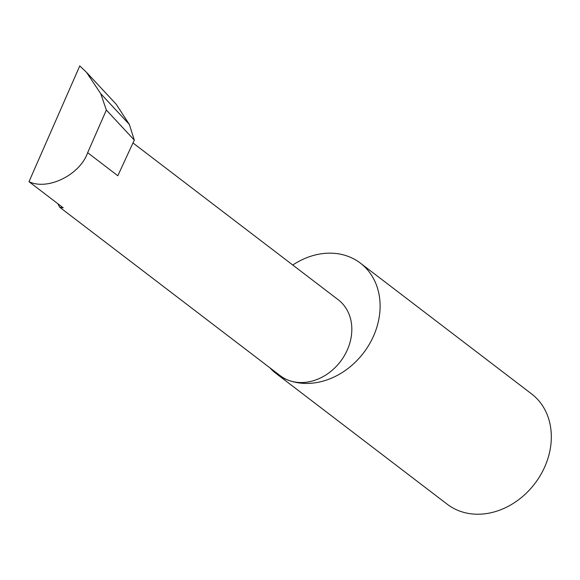 <?xml version="1.0" encoding="UTF-8"?>
<svg xmlns="http://www.w3.org/2000/svg" width="580" height="580" viewBox="0 0 580 580"><rect width="100%" height="100%" fill="white"/><g stroke="black" fill="none" stroke-linecap="round" stroke-linejoin="round"><path stroke-width="0.87" d="M57.819 203.696L59.697 207.234L63.198 207.814L29 181.685C47.734 190.791 79.989 174.848 87.653 152.7L106.357 110.048L100.731 93.67L129.347 124.439L116.232 104.284L86.514 72.333L79.772 65.903L29 181.685M269.852 367.778A69.441 57.021 -52.6 0 0 276.073 373.484A69.441 57.021 -52.6 0 0 289.427 380.625A47.785 39.237 127.4 0 1 280.234 375.709L59.697 207.234M276.073 373.484L447.282 504.274A69.441 57.021 -52.6 0 0 460.636 511.415A69.441 57.021 -52.6 0 0 539.922 476.108A69.441 57.021 -52.6 0 0 531.592 393.907L360.376 263.117A69.441 57.021 -52.6 0 0 347.021 255.976A69.441 57.021 -52.6 0 0 292.762 265.024M132.979 142.956L338.249 299.766A47.785 39.237 127.4 0 1 343.983 356.323A47.785 39.237 127.4 0 1 289.427 380.625A69.441 57.021 -52.6 0 0 368.713 345.31A69.441 57.021 -52.6 0 0 360.376 263.117M87.653 152.7L117.827 175.747L134.299 140.099L129.347 124.439M134.299 140.099L106.357 110.048M100.731 93.67L86.514 72.333"/></g></svg>
